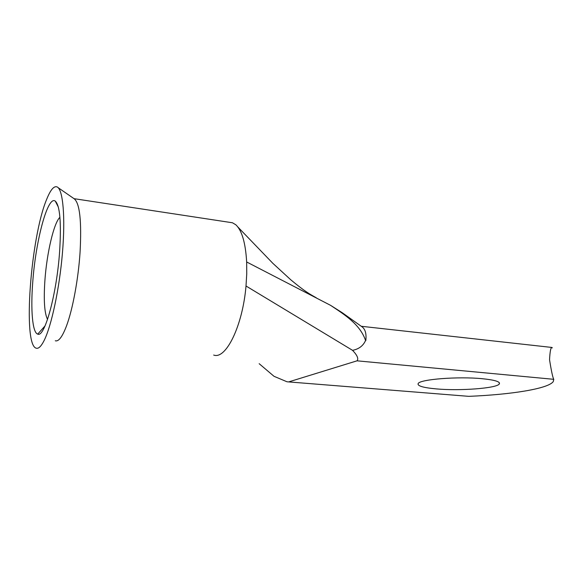 <?xml version="1.0" encoding="UTF-8"?>
<svg xmlns="http://www.w3.org/2000/svg" width="583" height="583" viewBox="0 0 583 583"><rect width="100%" height="100%" fill="white"/><g stroke="black" fill="none" stroke-linecap="round" stroke-linejoin="round"><path stroke-width="0.87" d="M59.663 250.945C56.843 293.796 44.629 338.096 37.727 334.103C32.429 332.806 30.542 309.711 32.765 281.902C35.694 240.677 47.719 195.203 55.276 201.113C59.911 205.515 61.375 222.13 59.663 250.945M59.918 217.299C53.876 222.779 46.844 253 44.927 280.073C43.557 300.099 44.432 313.209 47.544 319.411M436.434 388.912C459.878 391.047 496.745 388.322 499.303 383.964C500.527 381.727 494.829 379.97 482.199 378.702C458.121 376.312 420.066 379.322 418.2 383.497C417.064 385.902 423.141 387.71 436.434 388.912M44.053 340.661C51.428 326.152 59.451 288.672 62.447 252.942C65.478 217.167 63.015 190.029 57.331 187.019C54.117 185.503 50.568 189.599 46.676 199.313C30.819 236.771 22.548 344.342 36.073 348.146C38.405 349.013 41.065 346.521 44.053 340.661M55.298 340.778C58.635 341.791 62.396 336.785 66.557 325.766C72.715 309.289 78.348 278.987 80.075 252.118C81.722 220.979 79.754 203.19 74.172 198.767L58.183 187.704M213.677 355.047C225.832 359.864 242.645 326.057 246.011 285.998L246.747 273.704L246.653 261.971C245.552 242.878 241.93 230.467 235.787 224.746L232.435 222.764L229.804 222.363M552.341 347.891L551.926 347.446C550.767 347.402 549.98 351.505 549.55 359.755C551.358 371.109 552.764 377.631 553.777 379.314L357.022 360.826C358.764 358.756 357.27 355.258 352.547 350.332C358.829 349.115 363.158 345.857 365.526 340.559L365.526 340.559M365.526 340.37C359.966 324.17 344.152 314.412 330.597 305.354L342.214 312.699L362.4 327.092C365.403 329.584 366.539 334.081 365.818 340.596M259.173 363.697L274.017 376.305L287.025 381.785L468.827 396.345L288.25 381.88M468.827 396.345C511.014 394.611 548.18 388.781 553.245 381.61L553.777 379.314M357.022 360.826L289.088 381.778M246.653 261.971L330.597 305.354M246.011 285.998L352.547 350.332M45.073 325.853L37.727 334.103M499.303 383.964L499.259 382.637M232.435 222.764L74.005 198.665M551.926 347.453L361.322 326.283M316.219 297.745C309.762 294.102 305.303 291.85 290.822 279.84L272.88 263.356L237.922 227.071M58.329 207.074L55.276 201.113"/></g></svg>
